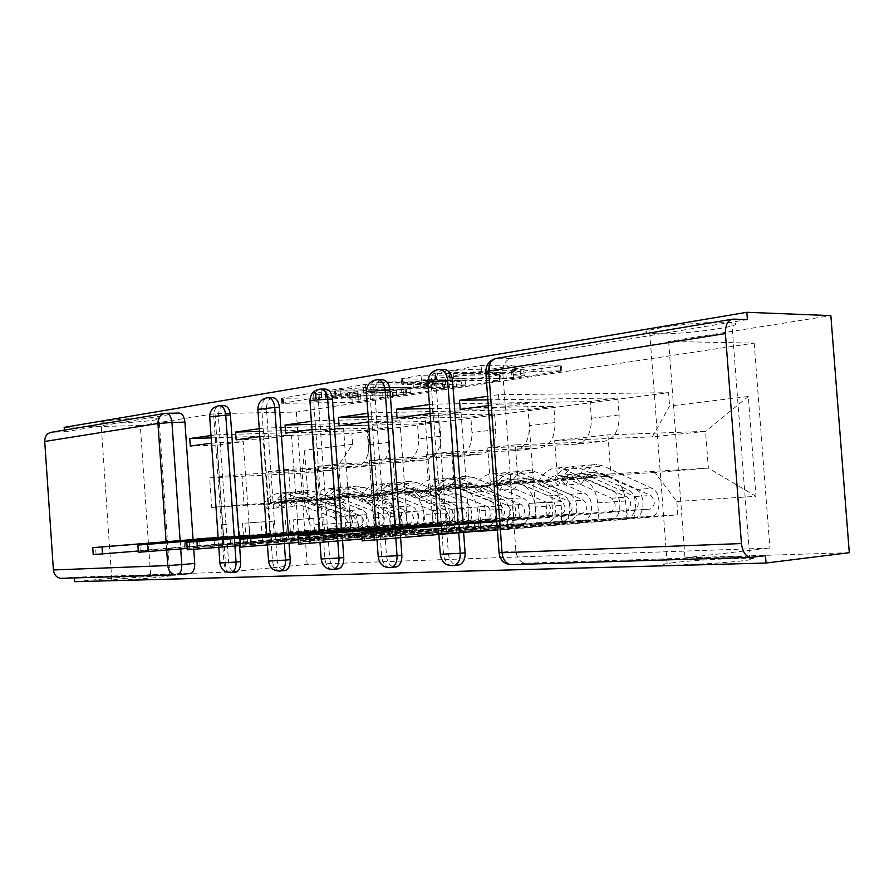 <?xml version="1.0" encoding="UTF-8"?>
<svg xmlns="http://www.w3.org/2000/svg" width="894" height="894" viewBox="0 0 894 894"><rect width="100%" height="100%" fill="white"/><g stroke="black" fill="none" stroke-linecap="round" stroke-linejoin="round"><path stroke-width="0.67" stroke-dasharray="4.47 3.35" d="M391.952 391.427L351.867 397.484L281.454 398.266L315.392 392.5L321.639 392.164L316.599 393.159C313.325 393.706 312.341 394.131 313.615 394.422L324.969 394.6L356.851 391.762L352.862 392.79C349.498 393.349 348.448 393.762 349.71 394.053L360.483 394.209L391.952 391.427M316.968 398.333C313.693 398.869 312.699 399.272 313.984 399.551L325.327 399.685L357.22 396.869L353.231 397.875C349.856 398.411 348.805 398.813 350.079 399.093L360.841 399.205L393.371 396.489L352.214 402.367L281.811 403.328L315.761 397.707L321.348 397.64L316.968 398.333L316.599 393.159M656.621 333.775L649.759 333.317C628.583 331.104 696.895 321.047 726.151 322.321L731.795 322.723C752.748 325.17 685.262 334.859 656.621 333.775M673.908 562.617L667.136 563.544C646.306 566.785 715.39 564.248 744.367 560.594L749.932 559.812C770.516 556.493 702.282 559.119 673.908 562.617M114.544 423.13L101.022 422.739C94.619 421.577 125.372 418.269 146.113 417.923L159.009 418.325C165.312 419.521 135.162 422.739 114.544 423.13M125.182 578.373L111.772 579.971C105.514 581.167 136.447 579.468 157.109 577.457L169.894 575.915C176.051 574.708 145.733 576.384 125.182 578.373M443.737 369.524C438.552 370.82 435.959 375.29 435.97 382.945L448.363 553.453C449.168 559.912 451.805 563.823 456.275 565.176M381.816 379.693C377.089 380.933 374.742 385.202 374.765 392.5L386.51 555.889C387.292 562.203 389.784 565.958 393.986 567.154M324.913 389.046C320.577 390.231 318.432 394.321 318.465 401.294L329.629 558.124C330.389 564.282 332.736 567.891 336.68 568.964M272.424 397.674C268.435 398.813 266.468 402.713 266.513 409.396L277.151 560.18C277.878 566.17 280.079 569.657 283.778 570.629M223.858 405.664C220.17 406.736 218.359 410.491 218.427 416.906L228.573 562.091C229.266 567.913 231.345 571.266 234.798 572.16M532.936 365.713L540.87 365.087L560.192 365.177L561.398 365.244L559.901 365.825L505.881 373.603L433.858 373.524L481.151 365.478L515.302 365.031L493.745 368.842L473.742 369.423C463.472 369.323 443.882 371.826 449.168 372.541L499.556 372.764C509.345 372.854 528.835 370.407 523.739 369.714L511.368 369.445L532.936 365.713L533.349 371.39L561.812 370.854L513.86 378.441L435.78 379.246L434.26 379.179L435.479 378.665L481.575 371.323L489.733 370.686L514.385 370.731L515.726 370.798L514.318 371.368L494.17 374.497L474.155 375.122L473.742 369.423M215.029 413.631L226.093 572.205L150.583 574.574L140.313 425.522L215.029 413.631L296.339 412.056L754.167 343.117L668.623 341.441L830.85 315.616M140.313 425.522L64.189 427.366M442.843 383.381L396.143 390.622L325.137 391.17L365.467 384.342L442.843 383.381L443.223 388.577L444.642 388.644L443.458 389.08L396.511 395.651L325.505 396.4L373.346 389.158L443.223 388.577M456.253 381.861L500.584 374.698L421.007 375.29L401.361 378.799L432.361 379.358L412.95 381.839L382.71 381.973L376.676 382.721L456.253 381.861L456.633 387.091L499.657 380.587L499.265 375.212M765.499 555.699L525.907 563.153C520.319 562.549 516.967 558.437 515.872 550.805L502.763 372.519L488.839 372.519C488.806 364.752 491.488 360.036 496.896 358.36L733.415 319.102M150.583 574.574L74.66 581.703M226.093 572.205L307.134 564.416L769.913 548.1L685.005 557.834L849.3 552.693M193.07 539.495L193.763 549.464M51.93 432.182L166.44 413.296M64.368 430.126L64.491 431.858L52.143 432.182M189.774 573.602L176.867 574.831L62.044 578.329L74.358 577.189L74.403 577.926M353.8 467.394C363.88 465.573 368.931 458.041 368.954 444.799L367.915 430.36L388.488 427.701L389.549 442.351C389.538 455.772 384.476 463.416 374.351 465.26L288.606 469.361L290.829 500.785L377.525 495.31C387.337 496.639 393.114 503.668 394.88 516.408L395.941 531.092L375.223 532.254L374.195 517.782C372.44 505.233 366.696 498.304 356.929 497.019L270.647 502.484L268.468 471.54L353.8 467.394L374.351 465.26M196.758 539.205L197.25 546.223L223.466 544.826L375.223 532.254M223.466 544.826L222.93 537.149L249.806 535.025L243.257 441.636L216.996 445.145L190.288 446.061M211.543 443.178L243.257 441.636M216.326 442.53L215.789 434.864L367.915 430.36M259.439 431.377L388.488 427.701M236.139 439.837L263.227 438.965L269.91 533.819L298.361 532.12L266.691 534.545M242.877 535.964L269.91 533.819M242.911 536.489L243.425 543.764L395.941 531.092M403.395 462.232C413.553 460.365 418.638 452.576 418.627 438.876L417.543 423.924L439.613 421.063L440.72 436.238C440.742 450.151 435.657 458.041 425.455 459.929L338.815 463.941L341.139 496.561L428.74 491.074C438.63 492.471 444.486 499.768 446.296 512.966L447.402 528.186L425.186 529.438L424.102 514.452C422.303 501.456 416.481 494.27 406.625 492.907L319.393 498.394L317.113 466.288L403.395 462.232L425.455 459.929M274.134 534.087L270.1 534.321L269.195 521.493L273.229 521.213L274.134 534.087L380.688 525.527C385.638 522.42 385.85 518.609 381.347 514.106L392.868 513.312C397.383 517.849 397.171 521.694 392.209 524.823L397.718 524.487C402.68 521.347 402.892 517.492 398.366 512.933L351.174 494.695L346.101 493.689C339.843 493.801 334.892 497.12 331.249 503.635L342.894 502.707L338.569 498.83C343.207 490.493 349.509 486.247 357.466 486.079L364.082 487.409L411.329 505.937C421.096 509.133 419.968 529.986 409.988 530.209L243.459 543.753L271.675 542.256L425.186 529.438M271.675 542.256L271.117 534.288M259.808 436.63L291.511 435.188L298.361 532.12M264.199 436.026L263.641 428.07L417.543 423.924M311.604 424.359L439.613 421.063M285.577 433.121L313.034 432.305L320.041 530.824L350.761 528.98L319.214 531.427M292.64 533.003L320.041 530.824M292.684 533.55L293.21 541.116L447.402 528.186M456.678 456.678C466.914 454.767 472.01 446.709 471.965 432.517L470.825 417.017L494.572 413.933L495.723 429.679C495.801 444.106 490.694 452.275 480.424 454.197L393.002 458.097L395.45 492.002L483.822 486.526C493.79 488.001 499.712 495.578 501.568 509.278L502.73 525.057L478.826 526.41L477.687 510.876C475.843 497.388 469.953 489.934 460.019 488.493L371.96 493.98L369.557 460.622L456.678 456.678L480.424 454.197M293.21 541.116L323.751 539.484L478.826 526.41M323.751 539.484L323.17 531.192M311.972 429.545L343.564 428.226L350.761 528.98M315.906 429.008L315.314 420.739L470.825 417.017M368.172 416.783L494.572 413.933M339.038 425.868L366.842 425.119L374.195 527.583L407.463 525.583L376.162 528.041M346.459 529.807L374.195 527.583M346.503 530.377L347.062 538.244L502.73 525.057M514.072 450.688C524.376 448.743 529.471 440.407 529.382 425.667L528.186 409.575L553.799 406.245L555.018 422.605C555.129 437.579 550.034 446.05 539.719 448.017L451.66 451.761L454.23 487.074L543.239 481.62C553.263 483.173 559.231 491.063 561.153 505.3L562.36 521.694L536.579 523.146L535.383 507.021C533.494 493.019 527.549 485.263 517.537 483.743L428.774 489.208L426.259 454.51L514.072 450.688L539.719 448.017M347.062 538.244L380.173 536.478L536.579 523.146M380.173 536.478L379.559 527.84M368.529 421.867L399.897 420.705L407.463 525.583M371.915 421.409L371.289 412.782L528.186 409.575M429.712 408.592L553.799 406.245M397.037 417.99L425.142 417.33L432.886 524.063L469.037 521.906L438.116 524.365M404.859 526.331L432.886 524.063M404.904 526.924L405.496 535.137L562.36 521.694M576.094 444.229C586.43 442.239 591.515 433.59 591.37 418.269L590.118 401.54L617.832 397.942L619.106 414.961C619.274 430.539 614.2 439.323 603.863 441.323L515.369 444.888L518.084 481.71L607.518 476.301C617.575 477.955 623.587 486.191 625.554 500.998L626.839 518.051L598.935 519.626L597.684 502.853C595.728 488.303 589.738 480.212 579.692 478.603L490.415 484.034L487.755 447.872L576.094 444.229L603.863 441.323M405.496 535.137L441.513 533.215L598.935 519.626M441.513 533.215L440.865 524.197M430.07 413.509L461.047 412.536L469.037 521.906M432.797 413.14L432.148 404.144L590.118 401.54M487.856 399.841L617.832 397.942M460.175 409.418L488.537 408.86L496.695 520.252L536.121 517.894L496.729 520.878M468.434 522.554L496.695 520.252M468.478 523.18L469.104 531.751L626.839 518.051M487.755 447.872L515.369 444.888M426.259 454.51L451.66 451.761M369.557 460.622L393.002 458.097M317.113 466.288L338.815 463.941M268.468 471.54L288.606 469.361M462.98 523.627L463.617 532.422M399.853 527.337L400.613 537.897M341.854 530.745L342.57 540.658M288.393 533.897L289.053 543.239M238.944 536.802L239.558 545.642M518.084 481.71L490.415 484.034M454.23 487.074L428.774 489.208M395.45 492.002L371.96 493.98M341.139 496.561L319.393 498.394M290.829 500.785L270.647 502.484M244.084 504.708L211.699 507.423L209.632 477.888L302.261 473.239L335.429 469.797L241.961 474.401L244.084 504.708L337.496 498.729L304.273 501.467L302.261 473.239L304.586 450.196L309.905 525.136L358.192 522.018L337.496 498.729M209.632 477.888L241.961 474.401M211.699 507.423L304.273 501.467L309.905 525.136M655 472.513L557.487 478.413L554.682 440.641L607.931 434.897L705.567 431.333L708.372 468.098L655 472.513L676.792 501.456L677.808 514.821L358.963 532.891L358.192 522.018M676.792 501.456L755.966 496.349L748.312 396.5L669.572 406.032L652.307 436.864L705.567 431.333L748.312 396.5M335.429 469.797L352.638 444.385L351.856 433.534L668.567 392.701L669.572 406.032M352.638 444.385L304.586 450.196M754.167 343.117L769.913 548.1M296.339 412.056L307.134 564.416M668.623 341.441L685.005 557.834M607.931 434.897L610.859 473.932L708.372 468.098L755.966 496.349M554.682 440.641L652.307 436.864M610.859 473.932L557.487 478.413M211.174 437.892L351.856 433.534M196.725 538.702L223.377 536.601L216.996 445.145M197.25 546.223L358.963 532.891M469.104 531.751L474.949 531.438M497.422 530.243L677.808 514.821M488.28 405.608L499.221 404.122L498.528 394.723L668.567 392.701M498.528 394.723L487.599 396.277M432.148 404.144L429.422 404.535M371.289 412.782L367.915 413.263M315.314 420.739L311.38 421.297M263.641 428.07L259.249 428.695M215.789 434.864L211.006 435.546M223.377 536.601L249.806 535.025M222.93 537.149L218.114 537.428M508.44 529.65L507.747 520.219M499.221 404.122L527.683 403.63L536.121 517.894M747.384 319.583L510.832 358.472C505.423 360.137 502.73 364.819 502.763 372.519M64.491 431.858L178.8 413.062M74.358 577.189L188.902 573.635M291.511 435.188L263.227 438.965M343.564 428.226L313.034 432.305M399.897 420.705L366.842 425.119M461.047 412.536L425.142 417.33M527.683 403.63L488.537 408.86M401.574 389.56L335.272 390.13L363.344 387.538L409.877 387.448C411.262 387.761 410.1 388.219 406.379 388.812L401.574 389.56L401.942 394.623L397.014 395.003L396.645 389.94M401.942 394.623L406.748 393.896C410.469 393.315 411.631 392.879 410.245 392.578L363.724 392.812L335.641 395.371L397.014 395.003M456.633 387.091L377.067 388.152L383.101 387.426L413.33 387.203L432.763 384.766L401.764 384.319L421.409 380.9L429.209 380.285L499.657 380.587M461.338 378.71L465.081 378.888C469.618 379.548 451.66 381.738 442.15 381.716L424.672 381.716L437.825 379.335L461.338 378.71L461.729 384.051L465.472 384.219C470.009 384.822 452.04 386.979 442.53 386.99L442.15 381.716M461.729 384.051L438.216 384.733L425.063 387.035L442.53 386.99M474.155 375.122C463.885 375.055 444.296 377.514 449.57 378.184L499.958 378.251C509.748 378.296 529.237 375.893 524.152 375.245L511.781 375.033L533.349 371.39M227.311 536.869L223.556 537.093L222.695 524.711L226.439 524.454L227.311 536.869L332.847 528.443C337.753 525.437 337.977 521.761 333.518 517.414L344.268 516.665C348.738 521.046 348.515 524.756 343.598 527.784L348.727 527.471C353.655 524.432 353.879 520.71 349.398 516.319L302.742 498.796L297.724 497.835C291.533 497.958 286.639 501.165 283.029 507.457L293.847 506.596L289.589 502.864C294.193 494.818 300.429 490.705 308.296 490.538L314.844 491.789L361.567 509.591C371.245 512.653 370.071 532.79 360.181 533.025L196.278 546.268L195.875 540.445M218.158 538.032L249.694 535.54L245.805 535.763L244.922 523.169L265.004 521.716L265.887 534.254L245.805 535.763M249.694 535.54L248.811 522.901M265.887 534.254L359.734 526.801C364.663 523.739 364.886 519.984 360.405 515.559L313.615 497.88L308.586 496.908C302.373 497.019 297.467 500.26 293.847 506.596M283.029 507.457L278.783 503.758L289.589 502.864M278.783 503.758C283.376 495.768 289.6 491.689 297.445 491.51L303.971 492.762L350.571 510.396C360.215 513.424 359.042 533.416 349.174 533.64L360.181 533.025M223.556 537.093L218.114 537.517M344.268 516.665L297.668 499.232L292.662 498.271C286.482 498.394 281.588 501.59 277.978 507.859L273.732 504.171C278.325 496.215 284.538 492.147 292.383 491.968L298.898 493.209L345.43 510.776C355.074 513.793 353.89 533.707 344.034 533.93L349.174 533.64L348.727 527.471L359.734 526.801M333.518 517.414L287.052 500.126L282.057 499.176C275.888 499.299 271.016 502.473 267.418 508.697L277.978 507.859M267.418 508.697L263.182 505.043L273.732 504.171M263.182 505.043C267.764 497.153 273.966 493.108 281.789 492.929L288.281 494.158L334.691 511.558C344.302 514.553 343.117 534.31 333.283 534.545L188.6 546.435L188.142 539.887M196.278 546.268L138.279 551.05M93.222 554.593L188.6 546.435M226.439 524.454L222.695 524.711M238.765 523.538L239.626 535.819M242.531 523.281L243.392 535.595M265.004 521.716L261.104 521.984L261.987 534.478M261.104 521.984L244.922 523.169M332.847 528.443L343.598 527.784L344.034 533.93L333.283 534.545M189.617 546.625L189.159 539.998M187.204 548.435L243.459 543.753L243.045 537.763M266.736 535.16L298.238 532.645L294.059 532.902L293.131 519.827L313.727 518.341L314.643 531.338L294.059 532.902M298.238 532.645L297.311 519.537M314.643 531.338L409.519 523.761C414.492 520.599 414.704 516.721 410.167 512.117L362.852 493.712L357.768 492.695C351.498 492.795 346.537 496.136 342.894 502.707M331.249 503.635L326.947 499.791L338.569 498.83M326.947 499.791C331.573 491.521 337.865 487.308 345.799 487.141L352.404 488.448L399.529 506.809C409.284 509.96 408.145 530.656 398.176 530.868L409.988 530.209M270.1 534.321L266.703 534.59M392.868 513.312L345.721 495.153L340.659 494.158C334.401 494.27 329.461 497.567 325.829 504.06L321.527 500.238C326.154 492.002 332.434 487.8 340.368 487.632L346.961 488.929L394.031 507.211C403.764 510.351 402.624 530.958 392.667 531.181L398.176 530.868L397.718 524.487L409.519 523.761M381.347 514.106L334.322 496.125L329.283 495.131C323.036 495.242 318.108 498.528 314.476 504.965L325.829 504.06M314.476 504.965L310.184 501.165L321.527 500.238M310.184 501.165C314.811 492.996 321.069 488.828 328.981 488.66L335.563 489.946L382.509 508.049C392.231 511.167 391.08 531.617 381.146 531.829L234.653 543.977L234.172 537.182M138.369 552.291L234.653 543.977M273.229 521.213L269.195 521.493M285.488 520.297L286.393 533.025M289.544 520.017L290.438 532.779M313.727 518.341L309.525 518.632L310.442 531.595M309.525 518.632L293.131 519.827M380.688 525.527L392.209 524.823L392.667 531.181L381.146 531.829M236.284 544.144L235.804 537.26M324.6 531.081L320.242 531.338L319.292 518.017L323.65 517.715L324.6 531.081L432.026 522.398C436.998 519.179 437.211 515.235 432.651 510.563L445.022 509.703C449.604 514.43 449.391 518.397 444.396 521.638L450.319 521.28C455.314 518.028 455.527 514.039 450.945 509.301L403.261 490.281L398.143 489.23C391.818 489.331 386.823 492.762 383.157 499.511L395.707 498.517L391.326 494.483C395.997 485.833 402.345 481.441 410.391 481.296L417.073 482.682L464.779 502.026C474.636 505.345 473.563 526.968 463.505 527.181L294.428 541.038L293.992 534.869M319.259 532.053L350.627 529.539L346.101 529.807L345.129 516.218L366.261 514.687L367.222 528.198L346.101 529.807M350.627 529.539L349.655 515.905M367.222 528.198L463.014 520.498C468.02 517.224 468.221 513.201 463.628 508.418L415.844 489.219L410.715 488.158C404.379 488.247 399.372 491.7 395.707 498.517M383.157 499.511L378.799 495.511L391.326 494.483M378.799 495.511C383.459 486.939 389.795 482.581 397.819 482.436L404.49 483.799L452.096 502.953C461.941 506.25 460.846 527.683 450.799 527.896L463.505 527.181M320.242 531.338L319.158 531.427M445.022 509.703L397.394 490.784L392.276 489.733C385.962 489.834 380.967 493.253 377.313 499.981L372.954 495.991C377.614 487.453 383.951 483.118 391.963 482.961L398.623 484.324L446.184 503.389C456.007 506.663 454.923 528.019 444.877 528.231L450.799 527.896L450.319 521.28L463.014 520.498M432.651 510.563L385.135 491.823L380.028 490.784C373.714 490.884 368.741 494.27 365.087 500.942L377.313 499.981M365.087 500.942L360.74 496.997L372.954 495.991M360.74 496.997C365.389 488.537 371.714 484.224 379.715 484.067L386.364 485.42L433.813 504.294C443.625 507.535 442.519 528.723 432.495 528.935L284.326 541.317L283.834 534.254M294.428 541.038L240.397 545.575M187.293 549.81L284.326 541.317M323.65 517.715L319.292 518.017M335.798 516.799L336.736 530.019M340.156 516.497L341.106 529.762M366.261 514.687L361.724 515L362.685 528.477M361.724 515L345.129 516.218M432.026 522.398L444.396 521.638L444.877 528.231L432.495 528.935M286.661 541.451L286.147 534.31M379.123 527.84L374.418 528.119L373.424 514.262L378.128 513.927L379.123 527.84L487.23 519.023C492.236 515.704 492.438 511.614 487.833 506.753L501.165 505.825C505.781 510.731 505.591 514.866 500.573 518.207L506.954 517.827C511.971 514.463 512.161 510.318 507.546 505.389L459.449 485.531L454.275 484.414C447.894 484.503 442.865 488.057 439.189 495.064L452.755 493.991L448.33 489.778C453.012 480.804 459.404 476.256 467.517 476.122L474.256 477.586L522.364 497.802C532.288 501.277 531.282 523.716 521.157 523.918L349.643 538.099L349.196 531.762M376.206 528.689L407.318 526.164L402.412 526.454L401.395 512.318L423.074 510.742L424.091 524.812L402.412 526.454M407.318 526.164L406.289 511.983M424.091 524.812L520.643 516.989C525.661 513.603 525.862 509.412 521.224 504.439L473.049 484.38L467.864 483.252C461.472 483.341 456.432 486.917 452.755 493.991M439.189 495.064L434.775 490.895L448.33 489.778M434.775 490.895C439.457 482 445.838 477.485 453.928 477.351L460.667 478.793L508.686 498.807C518.598 502.249 517.57 524.487 507.457 524.7L521.157 523.918M374.418 528.119L373.312 528.209M501.165 505.825L453.113 486.068L447.95 484.961C441.569 485.051 436.54 488.582 432.875 495.567L428.449 491.421C433.132 482.559 439.513 478.066 447.603 477.921L454.331 479.363L502.305 499.265C512.217 502.696 511.178 524.856 501.076 525.057L507.457 524.7L506.954 517.827L520.643 516.989M487.833 506.753L439.87 487.185L434.719 486.101C428.349 486.191 423.331 489.688 419.666 496.617L432.875 495.567M419.666 496.617L415.263 492.505L428.449 491.421M415.263 492.505C419.934 483.721 426.304 479.262 434.383 479.117L441.1 480.536L488.984 500.249C498.874 503.635 497.824 525.605 487.733 525.806L338.077 538.445L337.552 531.092M349.643 538.099L298.462 542.434M240.508 547.094L338.077 538.445M378.128 513.927L373.424 514.262M390.108 513.033L391.091 526.778M394.824 512.709L395.818 526.499M423.074 510.742L418.157 511.089L419.174 525.102M418.157 511.089L401.395 512.318M487.23 519.023L500.573 518.207L501.076 525.057L487.733 525.806M341.217 538.546L340.681 531.103M438.239 524.331L433.121 524.633L432.07 510.195L437.188 509.837L438.239 524.331L546.782 515.391C551.81 511.949 552 507.703 547.351 502.64L561.756 501.646C566.405 506.753 566.226 511.044 561.197 514.508L568.103 514.095C573.121 510.608 573.311 506.295 568.651 501.165L520.219 480.38L515.011 479.218C508.585 479.285 503.534 482.961 499.847 490.258L514.564 489.085L510.094 484.693C514.776 475.351 521.202 470.635 529.36 470.523L536.154 472.066L584.564 493.242C594.544 496.885 593.605 520.207 583.447 520.397L409.675 534.903L409.206 528.388M438.161 525.013L468.869 522.509L463.539 522.822L462.466 508.083L484.716 506.462L485.788 521.124L463.539 522.822M468.869 522.509L467.786 507.714M485.788 521.124L582.91 513.19C587.928 509.681 588.118 505.322 583.447 500.148L534.958 479.139L529.74 477.955C523.303 478.022 518.252 481.732 514.564 489.085M499.847 490.258L495.388 485.9L510.094 484.693M495.388 485.9C500.07 476.658 506.496 471.976 514.642 471.853L521.425 473.384L569.769 494.326C579.737 497.924 578.787 521.046 568.629 521.236L583.447 520.397M433.121 524.633L432.014 524.722M561.756 501.646L513.357 480.961L508.15 479.799C501.724 479.877 496.673 483.542 492.996 490.795L488.537 486.47C493.22 477.262 499.645 472.591 507.781 472.479L514.564 473.988L562.885 494.829C572.842 498.416 571.881 521.437 561.723 521.627L568.629 521.236L568.103 514.095L582.91 513.19M547.351 502.64L499.02 482.179L493.823 481.028C487.409 481.106 482.369 484.738 478.692 491.935L492.996 490.795M478.692 491.935L474.233 487.643L488.537 486.47M474.233 487.643C478.927 478.525 485.33 473.898 493.466 473.775L500.238 475.273L548.48 495.891C558.437 499.433 557.454 522.252 547.307 522.442L396.411 535.327L395.863 527.661M409.675 534.903L362.081 538.981M298.585 544.144L396.411 535.327M437.188 509.837L432.07 510.195M448.922 508.954L449.961 523.269M454.04 508.597L455.091 522.956M484.716 506.462L479.374 506.842L480.447 521.448M479.374 506.842L462.466 508.083M546.782 515.391L561.197 514.508L561.723 521.627L547.307 522.442M400.501 535.394L399.942 527.628M496.796 521.75L535.942 518.52L530.12 518.866L528.98 503.467L551.822 501.813L552.95 517.112L530.12 518.866M535.942 518.52L534.802 503.065M502.529 520.509L496.952 520.844L495.857 505.769L501.422 505.378L502.529 520.509L611.205 511.457C616.234 507.893 616.413 503.467 611.731 498.193L563.142 476.748L557.912 475.541C551.464 475.597 546.402 479.363 542.725 486.85L558.292 485.621C561.968 478.066 567.031 474.256 573.479 474.2L578.709 475.429L627.342 497.109C632.024 502.439 631.857 506.909 626.828 510.508L634.315 510.049L634.874 517.492L650.955 516.587L497.399 529.974M552.95 517.112L650.385 509.066C655.403 505.423 655.559 500.897 650.877 495.488L602.198 473.44L596.957 472.188C590.498 472.233 585.436 476.089 581.77 483.755L577.256 479.162C581.927 469.428 588.364 464.534 596.555 464.444L603.372 466.076L651.972 488.303C661.962 492.125 661.113 516.408 650.955 516.587M581.77 483.755L565.746 485.029C569.422 477.441 574.484 473.619 580.932 473.563L586.173 474.803L634.818 496.595C639.501 501.947 639.333 506.44 634.315 510.049L650.385 509.066M565.746 485.029L561.242 480.48L577.256 479.162M561.242 480.48C565.924 470.847 572.35 465.986 580.541 465.897L587.358 467.506L635.913 489.476C645.915 493.253 645.043 517.313 634.874 517.492L627.387 517.917C637.556 517.738 638.439 493.779 628.448 490.024L579.893 468.165L573.088 466.567C564.896 466.657 558.471 471.507 553.788 481.095L558.292 485.621M496.952 520.844L495.835 520.934M542.725 486.85L538.233 482.369L553.788 481.095M538.233 482.369C542.926 472.87 549.352 468.076 557.532 467.975L564.337 469.562L612.837 491.164C622.827 494.885 621.922 518.621 611.764 518.799L459.952 531.93L459.371 523.929M362.226 540.904L459.952 531.93M501.422 505.378L495.857 505.769M512.821 504.518L513.916 519.448M518.397 504.127L519.503 519.112M551.822 501.813L545.999 502.216L547.128 517.47M545.999 502.216L528.98 503.467M611.205 511.457L626.828 510.508L627.387 517.917L611.764 518.799M465.148 531.952L464.556 523.828M392.634 396.757L392.276 391.762M321.348 397.64L320.98 392.444M357.645 397.193L357.276 392.097M452.241 565.779C447.358 564.885 444.441 560.94 443.502 553.934L431.098 382.978C431.087 375.301 433.679 370.809 438.853 369.513L439.915 369.513M448.363 553.453L440.295 554.526M389.762 567.712C385.269 566.863 382.576 563.075 381.704 556.347L369.937 392.555C369.915 385.236 372.262 380.956 376.989 379.715L377.927 379.704M386.51 555.889L378.229 556.94M332.333 569.478C328.187 568.673 325.707 565.03 324.88 558.571L313.705 401.361C313.66 394.366 315.805 390.276 320.13 389.091L320.968 389.08M329.629 558.124L321.181 559.152M279.386 571.121C275.553 570.35 273.24 566.852 272.458 560.616L261.819 409.486C261.763 402.781 263.73 398.869 267.708 397.729L268.457 397.718M277.151 560.18L268.569 561.197M230.406 572.629C226.841 571.892 224.685 568.517 223.947 562.516L213.789 417.006C213.722 410.569 215.532 406.815 219.22 405.731L219.879 405.72M228.573 562.091L219.902 563.086M515.872 550.805L502.015 552.179L488.839 372.519L485.844 372.385L485.811 371.68M180.141 540.714L180.711 548.972M166.697 550.134L166.116 541.82M561.153 505.3L535.383 507.021M501.568 509.278L477.687 510.876M446.296 512.966L424.102 514.452M394.88 516.408L374.195 517.782M625.554 500.998L597.684 502.853M458.108 524.029L458.745 532.846M435.97 382.945L427.846 382.844L427.813 382.252M395.036 527.728L395.796 538.311M374.765 392.5L366.395 391.907M337.094 531.137L337.798 541.071M318.465 401.294L309.939 400.791M283.689 534.266L284.348 543.63M266.513 409.396L257.863 408.983M234.295 537.171L234.921 546.033M218.427 416.906L209.688 416.57M606.478 476.323L578.653 478.625M542.2 481.631L516.508 483.766M555.018 422.605L529.382 425.667M482.794 486.548L458.991 488.515M495.723 429.679L471.965 432.517M427.723 491.108L405.608 492.929M440.72 436.238L418.627 438.876M376.519 495.332L355.924 497.042M389.549 442.351L368.954 444.799M619.106 414.961L591.37 418.269M178.632 413.084L163.893 413.598M510.832 358.472L494.08 358.986M525.907 563.153L512.05 564.639L751.653 557.353M511.469 564.628C506.172 563.656 503.02 559.51 502.015 552.179L499.064 552.805M383.001 397.495L382.643 392.5M360.841 399.205L360.483 394.209M355.197 399.283L354.84 394.276M353.231 397.875L352.862 392.79M352.27 397.26L351.901 392.142M347.855 397.942L347.487 392.846M325.327 399.685L324.969 394.6M319.471 399.763L319.113 394.656M315.761 397.707L315.392 392.5M282.672 402.971L282.314 397.886M283.599 403.395L283.242 398.333M352.214 402.367L351.867 397.484M358.975 401.842L358.628 396.958M387.448 396.824L387.091 391.807M373.346 389.158L372.954 383.749M365.858 389.739L365.467 384.342M326.466 395.997L326.087 390.756M327.226 396.467L326.858 391.248M396.511 395.651L396.143 390.622M403.507 395.114L403.138 390.075M443.458 389.08L443.089 383.895M336.144 395.696L335.775 390.466M335.641 395.371L335.272 390.13M340.391 394.612L340.022 389.359M363.724 392.812L363.344 387.538M405.463 392.388L405.094 387.236M406.748 393.896L406.379 388.812M499.657 380.028L499.265 374.631M429.209 380.285L428.807 374.675M421.409 380.9L421.007 375.29M402.892 383.839L402.49 378.307M403.339 384.398L402.937 378.877M432.45 384.23L432.059 378.799M432.763 384.766L432.361 379.358M420.783 386.621L420.392 381.257M413.33 387.203L412.95 381.839M383.101 387.426L382.71 381.973M378.207 388.197L377.816 382.777M449.358 387.65L448.978 382.42M426.55 387.102L426.17 381.783M426.226 386.588L425.835 381.235M438.216 384.733L437.825 379.335M445.715 384.152L445.324 378.754M513.167 374.485L512.754 368.887M513.1 375.089L512.698 369.513M520.699 375.089L520.286 369.535M499.958 378.251L499.556 372.764M453.526 378.374L453.113 372.753M486.269 375.111L485.855 369.457M494.17 374.497L493.745 368.842M514.318 371.368L513.894 365.624M514.385 370.731L513.961 364.964M489.733 370.686L489.297 364.841M481.575 371.323L481.151 365.478M435.479 378.665L435.065 372.999M435.78 379.246L435.378 373.614M506.283 379.022L505.881 373.603M513.86 378.441L513.458 373.01M560.314 371.412L559.901 365.825M560.605 370.798L560.192 365.177M541.295 370.764L540.87 365.087M200.077 546.066L199.664 540.144M349.398 516.319L360.405 515.559M302.742 498.796L313.615 497.88M303.971 492.762L314.844 491.789M350.571 510.396L361.567 509.591M287.052 500.126L297.668 499.232M288.281 494.158L298.898 493.209M334.691 511.558L345.43 510.776M214.448 545.049L214.024 538.993M185.885 546.826L185.438 540.3M96.06 554.325L95.591 547.407M247.56 543.541L247.135 537.428M398.366 512.933L410.167 512.117M351.174 494.695L362.852 493.712M352.404 488.448L364.082 487.409M399.529 506.809L411.329 505.937M334.322 496.125L345.721 495.153M335.563 489.946L346.961 488.929M382.509 508.049L394.031 507.211M262.523 542.479L262.087 536.232M232.25 544.357L231.781 537.585M141.129 552.034L140.637 544.837M298.853 540.803L298.417 534.511M450.945 509.301L463.628 508.418M403.261 490.281L415.844 489.219M404.49 483.799L417.073 482.682M452.096 502.953L464.779 502.026M385.135 491.823L397.394 490.784M386.364 485.42L398.623 484.324M433.813 504.294L446.184 503.389M314.464 539.708L314.006 533.26M282.303 541.686L281.811 534.657M189.964 549.553L189.439 542.055M354.46 537.842L353.99 531.371M507.546 505.389L521.224 504.439M459.449 485.531L473.049 484.38M460.667 478.793L474.256 477.586M508.686 498.807L522.364 497.802M439.87 487.185L453.113 486.068M441.1 480.536L454.331 479.363M488.984 500.249L502.305 499.265M370.753 536.702L370.284 530.041M336.502 538.803L335.976 531.483M243.045 546.86L242.497 539.037M414.917 534.623L414.436 527.952M568.651 501.165L583.447 500.148M520.219 480.38L534.958 479.139M521.425 473.384L536.154 472.066M569.769 494.326L584.564 493.242M499.02 482.179L513.357 480.961M500.238 475.273L514.564 473.988M548.48 495.891L562.885 494.829M431.981 533.427L431.478 526.555M395.36 535.662L394.813 528.041M300.976 543.91L300.395 535.729M634.818 496.595L650.877 495.488M586.173 474.803L602.198 473.44M587.358 467.506L603.372 466.076M635.913 489.476L651.972 488.303M611.731 498.193L627.342 497.109M563.142 476.748L578.709 475.429M564.337 469.562L579.893 468.165M612.837 491.164L628.448 490.024M498.807 529.851L498.204 521.638M459.538 532.254L458.957 524.286M364.428 540.68L363.824 532.12M393.371 396.489L393.002 391.471M322.008 397.361L321.639 392.164M358.349 396.914L357.98 391.807M667.136 563.544L649.759 333.317M111.772 579.971L101.022 422.739M218.806 547.385L218.203 538.669M267.44 545.072L266.792 535.852M320.007 542.591L319.314 532.824M377.011 539.942L376.262 529.55M438.853 534.567L438.239 525.996M607.518 476.301L579.692 478.603M543.239 481.62L517.537 483.743M483.822 486.526L460.019 488.493M428.74 491.074L406.625 492.907M377.525 495.31L356.929 497.019M733.169 319.102L731.482 319.382M169.894 575.915L159.009 418.325M749.932 559.812L731.795 322.723M350.079 399.093L349.71 394.053M313.984 399.551L313.615 394.422M281.811 403.328L281.454 398.266M325.505 396.4L325.137 391.17M334.959 395.651L334.591 390.421M410.245 392.578L409.877 387.448M444.642 388.644L444.262 383.448M500.986 380.084L500.584 374.698M401.764 384.319L401.361 378.799M433.936 384.286L433.545 378.866M377.067 388.152L376.676 382.721M465.472 384.219L465.081 378.888M425.063 387.035L424.672 381.716M511.781 375.033L511.368 369.445M524.152 375.245L523.739 369.714M449.57 378.184L449.168 372.541M515.726 370.798L515.302 365.031M434.26 379.179L433.858 373.524M561.812 370.854L561.398 365.244M297.724 497.835L308.586 496.908M297.445 491.51L308.296 490.538M282.057 499.176L292.662 498.271M281.789 492.929L292.383 491.968M184.421 546.826L183.974 540.412M346.101 493.689L357.768 492.695M345.799 487.141L357.466 486.079M329.283 495.131L340.659 494.158M328.981 488.66L340.368 487.632M230.607 544.345L230.149 537.707M398.143 489.23L410.715 488.158M397.819 482.436L410.391 481.296M380.028 490.784L392.276 489.733M379.715 484.067L391.963 482.961M280.459 541.686L279.967 534.802M454.275 484.414L467.864 483.252M453.928 477.351L467.517 476.122M434.719 486.101L447.95 484.961M434.383 479.117L447.603 477.921M334.401 538.791L333.898 531.651M515.011 479.218L529.74 477.955M514.642 471.853L529.36 470.523M493.823 481.028L508.15 479.799M493.466 473.775L507.781 472.479M392.98 535.651L392.444 528.231M580.932 473.563L596.957 472.188M580.541 465.897L596.555 464.444M557.912 475.541L573.479 474.2M557.532 467.975L573.088 466.567M456.8 532.232L456.242 524.51"/><path stroke-width="1.34" d="M456.275 565.176L459.639 564.818C463.45 562.829 465.271 558.817 465.103 552.794L460.242 553.274C460.41 559.309 458.588 563.332 454.789 565.332L452.241 565.779M393.986 567.154L396.657 566.885C400.288 565.075 402.021 561.208 401.864 555.286L397.048 555.744C397.204 561.689 395.472 565.567 391.84 567.377L389.762 567.712M336.68 568.964L338.826 568.752C342.268 567.109 343.922 563.376 343.777 557.565L339.005 558.012C339.15 563.846 337.507 567.578 334.077 569.221L332.333 569.478M283.778 570.629L285.544 570.461C288.796 568.953 290.349 565.354 290.215 559.666L285.51 560.102C285.644 565.801 284.091 569.411 280.85 570.92L279.386 571.121M234.798 572.16L236.273 572.026C239.346 570.629 240.81 567.165 240.676 561.622L236.038 562.047C236.172 567.601 234.709 571.076 231.647 572.473L230.406 572.629M74.403 577.926L74.66 581.703L766.057 563.03L849.3 552.693L830.85 315.616L746.825 312.297L64.189 427.366L64.368 430.126M746.825 312.297L747.384 319.583L733.169 319.102C727.85 319.974 725.269 324.801 725.403 333.574L741.45 543.552C742.478 551.598 745.462 556.202 750.412 557.353L765.499 555.699L766.057 563.03M166.44 413.296L178.8 413.062C182.141 413.251 184.186 416.269 184.924 422.136L193.07 539.495M193.763 549.464L194.724 563.421L181.795 564.595C181.929 570.026 180.566 573.4 177.682 574.697L190.59 573.467C193.484 572.171 194.858 568.83 194.724 563.421M62.044 578.329L60.937 578.34C56.601 577.669 54.098 574.876 53.405 569.959L44.722 441.457C44.823 436.06 47.226 432.964 51.93 432.182L163.893 413.598M259.249 428.695L235.591 432.059L259.439 431.377M235.591 432.059L236.139 439.837L259.808 436.63M266.691 534.545L242.911 536.489M311.38 421.297L285.007 425.041L311.604 424.359M285.007 425.041L285.577 433.121L311.972 429.545M319.214 531.427L292.684 533.55M367.915 413.263L338.446 417.453L368.172 416.783M338.446 417.453L339.038 425.868L368.529 421.867M376.162 528.041L346.459 529.807L346.503 530.377M429.422 404.535L396.411 409.217L429.712 408.592M396.411 409.217L397.037 417.99L430.07 413.509M438.116 524.365L404.859 526.331L404.904 526.924M487.599 396.277L459.516 400.266L487.856 399.841M459.516 400.266L460.175 409.418L488.28 405.608M496.729 520.878L468.434 522.554L468.478 523.18M439.915 369.513L443.737 369.524C448.632 369.725 451.559 373.346 452.532 380.363L462.98 523.627M463.617 532.422L465.103 552.794M377.927 379.704L381.816 379.693C386.331 379.894 389.046 383.37 389.963 390.13L399.853 527.337M400.613 537.897L401.864 555.286M320.968 389.08L324.913 389.046C329.081 389.236 331.596 392.589 332.467 399.104L341.854 530.745M342.57 540.658L343.777 557.565M268.457 397.718L272.424 397.674C276.291 397.864 278.637 401.093 279.453 407.373L288.393 533.897M289.053 543.239L290.215 559.666M219.879 405.72L223.858 405.664C227.456 405.842 229.635 408.971 230.417 415.028L238.944 536.802M239.558 545.642L240.676 561.622M211.006 435.546L189.763 438.563L211.174 437.892M189.763 438.563L190.288 446.061L211.543 443.178M218.114 537.428L196.758 539.205M474.949 531.438L497.422 530.243M188.902 573.635L190.59 573.467M195.875 540.445L195.82 539.607L218.158 538.032M218.114 537.517L92.752 547.653L195.82 539.607M138.279 551.05L93.222 554.593L92.752 547.687M243.045 537.763L242.978 536.836L266.736 535.16M266.703 534.59L137.866 545.083L242.978 536.836M187.204 548.435L138.369 552.291L137.877 545.116M293.992 534.869L293.914 533.852L319.259 532.053M319.158 531.427L186.779 542.289L293.914 533.852M240.397 545.575L187.293 549.81L186.779 542.334M349.196 531.762L349.107 530.611L376.206 528.689M373.312 528.209L239.95 539.261L349.107 530.611M298.462 542.434L240.508 547.094L239.961 539.306M409.206 528.388L409.106 527.08L438.161 525.013M432.014 524.722L298.004 535.942L409.106 527.08M362.081 538.981L298.585 544.144L298.004 535.998M497.399 529.974L475.172 531.416L474.58 523.236L496.796 521.75M495.835 520.934L361.612 532.31L474.58 523.236M475.172 531.416L362.226 540.904L361.612 532.377M725.403 333.574L488.727 371.088L502.048 552.738L741.45 543.552M184.924 422.136L171.95 422.437L180.141 540.714M180.711 548.972L181.795 564.595L167.759 565.567L166.697 550.134M166.116 541.82L157.947 423.51L44.722 441.457M53.405 569.959L167.759 565.567C168.508 571.009 171.156 574.093 175.716 574.842L60.937 578.34M452.532 380.363L447.648 380.386L458.108 524.029M458.745 532.846L460.242 553.274L440.284 554.302L438.853 534.567M389.963 390.13L385.124 390.175L395.036 527.728M395.796 538.311L397.048 555.744L378.218 556.738L377.011 539.942M332.467 399.104L327.685 399.171L337.094 531.137M337.798 541.071L339.005 558.012L321.169 558.985L320.007 542.591M279.453 407.373L274.737 407.463L283.689 534.266M284.348 543.63L285.51 560.102L268.558 561.052L267.44 545.072M230.417 415.028L225.757 415.129L234.295 537.171M234.921 546.033L236.038 562.047L219.89 562.963L218.806 547.385M209.688 416.57C210.023 410.312 213.197 406.703 219.22 405.731C222.807 405.921 224.986 409.05 225.757 415.129L209.71 416.895L218.203 538.669M257.863 408.983C258.221 402.49 261.495 398.735 267.708 397.729C271.575 397.919 273.91 401.16 274.737 407.463L257.885 409.363L266.792 535.852M309.939 400.791C310.319 394.031 313.716 390.13 320.13 389.091C324.298 389.281 326.813 392.634 327.685 399.171L311.917 400.389L309.961 401.227L319.314 532.824M366.395 391.907C366.808 384.867 370.339 380.799 376.989 379.715C381.492 379.905 384.208 383.392 385.124 390.175L368.641 391.449C365.981 391.885 365.244 392.209 366.417 392.421L376.262 529.55M427.813 382.252C428.26 374.877 431.947 370.641 438.853 369.513C443.737 369.725 446.665 373.346 447.648 380.386L430.383 381.727C427.31 382.23 426.46 382.598 427.846 382.844L438.239 525.996M165.848 413.307C169.19 413.497 171.223 416.537 171.95 422.437L157.947 423.51C158.026 417.543 160.529 414.157 165.468 413.341L165.848 413.307M731.482 319.382L496.651 358.36C491.342 359.243 488.694 363.478 488.727 371.088C485.163 371.68 484.202 372.116 485.844 372.385L499.053 552.537L502.048 552.738C502.964 559.7 505.881 563.667 510.809 564.65L511.469 564.628M199.664 540.144L199.619 539.384M214.024 538.993L213.99 538.367M102.486 554.001L102.017 547.039M247.135 537.428L247.068 536.601M262.087 536.232L262.031 535.54M148.08 551.687L147.588 544.446M298.417 534.511L298.35 533.584M314.006 533.26L313.95 532.489M197.507 549.173L196.982 541.63M353.99 531.371L353.912 530.321M370.284 530.041L370.217 529.17M251.27 546.435L250.722 538.568M414.436 527.952L414.347 526.778M431.478 526.555L431.411 525.571M309.961 543.451L309.38 535.215M480.905 531.114L480.301 522.901M374.307 540.177L373.681 531.55M236.273 572.026L231.647 572.473C224.986 572.942 221.064 569.813 219.902 563.086M285.544 570.461L280.85 570.92C273.899 571.512 269.798 568.271 268.569 561.197M338.826 568.752L334.077 569.221C326.791 569.97 322.488 566.606 321.181 559.152M396.657 566.885L391.84 567.377C384.174 568.316 379.637 564.84 378.229 556.94M459.639 564.818L454.789 565.332C446.665 566.561 441.837 562.963 440.295 554.526M494.08 358.986C488.739 361.344 485.978 365.568 485.811 371.68M499.064 552.805C500.037 560.013 503.959 563.958 510.809 564.65L750.412 557.353"/></g></svg>
